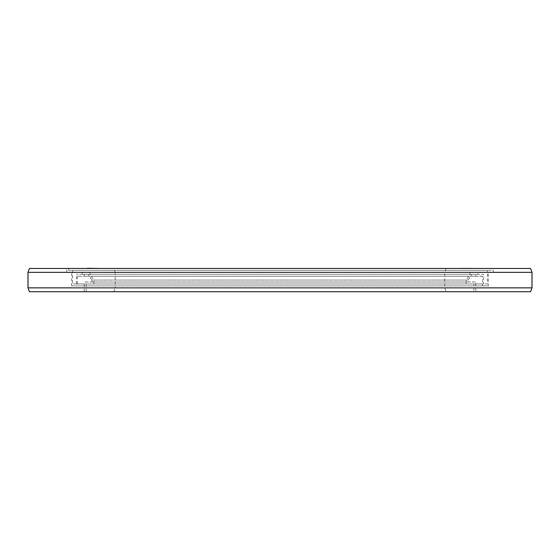 <?xml version="1.0" encoding="UTF-8"?>
<svg xmlns="http://www.w3.org/2000/svg" width="560" height="560" viewBox="0 0 560 560"><rect width="100%" height="100%" fill="white"/><g stroke="black" fill="none" stroke-linecap="round" stroke-linejoin="round"><path stroke-width="0.42" stroke-dasharray="2.8 2.1" d="M87.906 268.464L97.818 268.464L87.906 268.275M491.295 268.464L68.705 268.464L491.295 268.464L491.295 270.403L68.705 270.403L491.295 270.403M113.82 268.464L446.18 268.464L113.82 268.464L115.234 272.342L444.766 272.342L446.18 268.464M466.781 268.464L459.312 268.464L466.781 268.275M97.097 268.464L95.473 268.275L97.097 268.464M98.07 268.275L87.402 268.275M461.3 268.464L470.099 268.464L461.3 268.275M470.365 268.464L462.854 268.275L470.365 268.464M466.69 268.464L472.101 268.464L466.69 268.275M472.619 268.464L464.632 268.275L472.591 268.275M470.673 268.464L462.791 268.464L470.673 268.275M464.324 268.464L463.505 268.464L464.324 268.275M469.154 268.464L461.531 268.464L469.126 268.275M466.515 268.464L459.018 268.275M94.836 268.464L95.557 268.464L94.836 268.464M94.584 268.464L89.509 268.464L94.584 268.275M94.416 268.464L90.37 268.464L98.021 268.464L94.416 268.275M466.963 268.464L465.528 268.464L466.963 268.275M468.419 268.464L460.572 268.275L466.515 268.275M90.363 268.464L88.466 268.464L90.363 268.275M92.89 268.464L88.235 268.464L92.89 268.464M92.316 268.464L97.202 268.464L92.316 268.275M68.705 268.464L68.705 270.403M487.417 270.403L72.583 270.403L487.417 270.403L487.417 283.976L72.583 283.976L487.417 283.976M72.583 270.403L72.583 283.976M483.539 283.976L76.461 283.976L483.539 283.976L483.539 274.281L76.461 274.281L483.539 274.281M76.461 283.976L76.461 274.281M477.722 274.281L82.278 274.281L477.722 274.281L477.722 272.342L82.278 272.342L477.722 272.342M82.278 274.281L82.278 272.342M469.966 272.342L90.034 272.342L469.966 272.342L469.966 274.281L466.095 280.098L466.095 283.976L93.905 283.976L466.095 283.976M90.034 272.342L90.034 274.281L469.966 274.281L90.034 274.281L93.905 280.098L466.095 280.098L93.905 280.098L93.905 283.976M473.844 283.976L86.156 283.976L473.844 283.976L473.844 291.725L86.156 291.725L473.844 291.725M86.156 283.976L86.156 291.725M113.82 291.725L446.18 291.725L444.766 287.854L444.766 272.342L115.234 272.342L115.234 287.854L444.766 287.854L115.234 287.854L113.82 291.725L446.18 291.725M472.64 268.464L468.419 268.275M465.969 268.275L472.57 268.275L465.969 268.275M468.832 268.275L469.693 268.275L468.832 268.275M466.081 268.275L461.769 268.275L466.081 268.464M460.712 268.275L466.893 268.275L460.712 268.464M28 287.854L532 287.854M29.414 291.725L530.586 291.725M475.783 291.725L84.217 291.725L475.783 291.725L475.783 282.037L84.217 282.037L475.783 282.037M84.217 291.725L84.217 282.037M468.034 282.037L91.966 282.037L468.034 282.037L468.034 280.098L471.905 274.281L88.095 274.281L471.905 274.281M91.966 282.037L91.966 280.098L468.034 280.098L91.966 280.098L88.095 274.281M475.783 274.281L84.217 274.281L475.783 274.281L475.783 276.22L84.217 276.22L475.783 276.22M84.217 274.281L84.217 276.22M482.566 276.22L77.434 276.22L482.566 276.22L482.566 285.915L77.434 285.915L482.566 285.915M77.434 276.22L77.434 285.915M488.383 285.915L71.617 285.915L488.383 285.915L488.383 272.342L71.617 272.342L488.383 272.342M71.617 285.915L71.617 272.342M493.234 272.342L66.766 272.342L493.234 272.342L493.234 268.464L66.766 268.464L493.234 268.464M66.766 272.342L66.766 268.464M29.414 268.464L530.586 268.464M28 272.342L532 272.342"/><path stroke-width="0.84" d="M459.018 268.464L472.64 268.464M87.402 268.275L98.07 268.464M29.414 291.725L530.586 291.725L532 287.854L28 287.854L29.414 291.725M532 272.342L28 272.342L29.414 268.464L530.586 268.464L532 272.342L532 287.854M28 272.342L28 287.854"/></g></svg>
